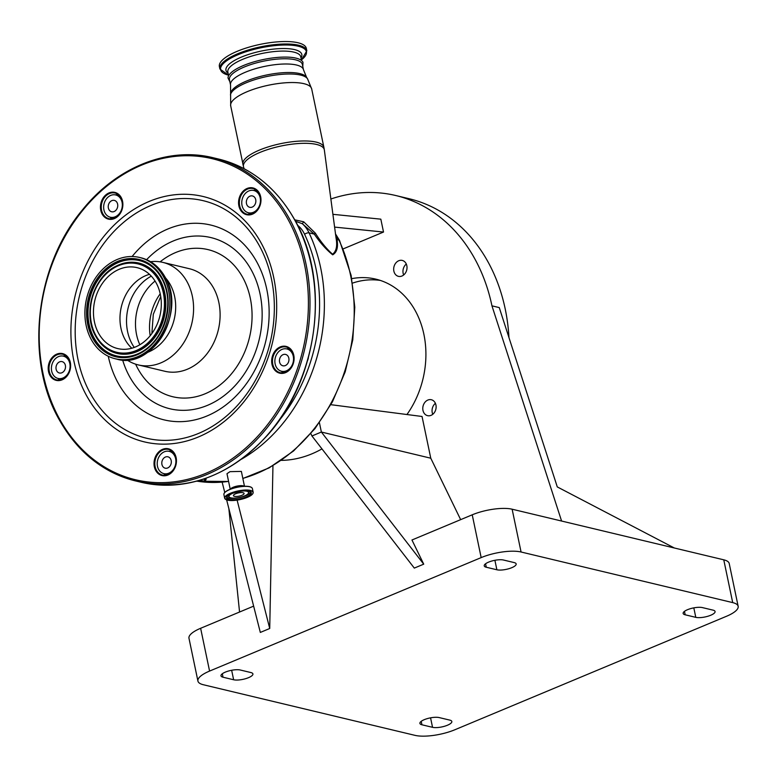 <?xml version="1.0" encoding="UTF-8"?>
<svg xmlns="http://www.w3.org/2000/svg" width="777" height="777" viewBox="0 0 777 777"><rect width="100%" height="100%" fill="white"/><g stroke="black" fill="none" stroke-linecap="round" stroke-linejoin="round"><path stroke-width="1.17" d="M301.418 59.907L306.837 50.826L306.323 48.378A44.415 13.364 168.2 0 0 281.352 41.618A44.415 13.364 168.2 0 0 237.16 51.321A44.415 13.364 168.2 0 0 219.376 66.54L219.891 68.998L228.496 75.146A43.813 13.19 168.2 0 1 238.189 54.652A43.813 13.19 168.2 0 1 291.725 45.231A43.813 13.19 168.2 0 1 301.408 59.897M229.875 81.76L228.011 77.943A38.374 11.548 -11.8 0 1 243.444 65.53A38.374 11.548 -11.8 0 1 302.972 62.277L302.797 66.531M230.546 84.975A37.247 11.208 168.2 0 1 245.454 72.203A37.247 11.208 168.2 0 1 282.517 64.064A37.247 11.208 168.2 0 1 303.467 69.736L302.379 64.501A37.247 11.208 168.2 0 0 281.429 58.838A37.247 11.208 168.2 0 0 244.366 66.968A37.247 11.208 168.2 0 0 229.448 79.74L230.546 84.975L230.691 105.827L243.531 166.832A41.288 12.432 168.2 0 1 259.994 152.409A41.288 12.432 168.2 0 1 301.476 143.376A41.288 12.432 168.2 0 1 324.339 149.942L323.892 147.348A41.375 12.451 168.2 0 0 300.631 141.045A41.375 12.451 168.2 0 0 259.46 150.078A41.375 12.451 168.2 0 0 242.9 164.268M294.755 219.842L303.69 221.795L315.375 233.187C320.794 241.851 326.515 248.863 332.556 254.225C336.344 251.321 337.509 245.959 336.072 238.141L324.339 149.942M242.822 478.37A157.022 126.224 -76.6 0 0 350.505 275A157.022 126.224 -76.6 0 0 338.898 239.996A34.382 27.642 -76.6 0 0 336.713 236.121L337.004 239.539C338.335 247.271 336.897 252.37 332.702 254.827C326.359 249.738 320.221 242.832 314.267 234.1L315.375 233.187M242.861 478.515L269.182 467.851L293.56 450.971L314.957 428.651L332.42 401.874L345.221 371.804L352.787 339.772L354.788 307.168L351.146 275.437L339.539 240.433A3.438 1.447 -25.2 0 0 338.898 239.996L337.004 239.539A3.438 2.593 -5.4 0 1 336.072 238.141M204.409 478.778L206.177 479.205L205.332 479.807M230.225 489.248L226.981 473.708L229.992 471.658L241.365 471.396L244.473 486.276M295.542 221.28L302.331 223.718A34.382 27.642 103.4 0 1 309.061 232.857L314.267 234.1L302.331 223.718L303.69 221.795M204.798 480.108L205.439 479.652L203.331 479.147M111.975 217.628A13.753 11.053 103.4 0 1 111.966 218.774M255.895 189.85A3.438 2.768 -76.6 0 0 255.468 190.394L255.196 190.821M164.17 473.708A3.438 2.768 -76.6 0 0 164.335 474.203M60.237 378.972L60.441 379.953M122.067 202.292A11.461 9.217 -76.6 0 0 115.656 194.94A11.461 9.217 -76.6 0 0 106.546 198.689A11.461 9.217 -76.6 0 0 103.914 209.877A11.461 9.217 -76.6 0 0 110.324 217.23A11.461 9.217 -76.6 0 0 119.444 213.481A11.461 9.217 -76.6 0 0 122.067 202.292M260.178 197.834A11.461 9.217 -76.6 0 0 253.768 190.482A11.461 9.217 -76.6 0 0 244.648 194.231A11.461 9.217 -76.6 0 0 242.026 205.419A11.461 9.217 -76.6 0 0 248.436 212.772A11.461 9.217 -76.6 0 0 257.546 209.032A11.461 9.217 -76.6 0 0 260.178 197.834M293.279 356.303A11.461 9.217 -76.6 0 0 286.868 348.951A11.461 9.217 -76.6 0 0 277.758 352.7A11.461 9.217 -76.6 0 0 275.126 363.889A11.461 9.217 -76.6 0 0 281.536 371.251A11.461 9.217 -76.6 0 0 290.656 367.502A11.461 9.217 -76.6 0 0 293.279 356.303M175.641 458.702A11.461 9.217 -76.6 0 0 169.221 451.35A11.461 9.217 -76.6 0 0 160.111 455.099A11.461 9.217 -76.6 0 0 157.478 466.287A11.461 9.217 -76.6 0 0 163.898 473.64A11.461 9.217 -76.6 0 0 173.009 469.891A11.461 9.217 -76.6 0 0 175.641 458.702M69.823 363.519A11.461 9.217 -76.6 0 0 63.413 356.157A11.461 9.217 -76.6 0 0 54.293 359.906A11.461 9.217 -76.6 0 0 51.67 371.105A11.461 9.217 -76.6 0 0 58.081 378.457A11.461 9.217 -76.6 0 0 67.191 374.708A11.461 9.217 -76.6 0 0 69.823 363.519M335.664 234.771A3.438 2.855 -10.6 0 0 336.713 236.121L335.441 233.799M196.367 481.235L203.496 481.021A3.438 1.991 -91.8 0 1 203.185 480.992A3.438 2.768 -76.6 0 0 204.06 480.798A3.438 2.768 -76.6 0 0 205.439 479.652A1.146 0.923 103.4 0 1 206.177 479.205M196.532 481.186L203.185 480.992L199.942 480.215M65.375 365.375A5.847 4.701 -76.6 0 0 62.102 361.626A5.847 4.701 -76.6 0 0 57.449 363.539A5.847 4.701 -76.6 0 0 56.119 369.24A5.847 4.701 -76.6 0 0 59.382 372.989A5.847 4.701 -76.6 0 0 64.035 371.085A5.847 4.701 -76.6 0 0 65.375 365.375M171.193 460.557A5.847 4.701 -76.6 0 0 167.919 456.808A5.847 4.701 -76.6 0 0 163.267 458.721A5.847 4.701 -76.6 0 0 161.927 464.432A5.847 4.701 -76.6 0 0 165.2 468.181A5.847 4.701 -76.6 0 0 169.852 466.268A5.847 4.701 -76.6 0 0 171.193 460.557M288.83 358.168A5.847 4.701 -76.6 0 0 285.567 354.419A5.847 4.701 -76.6 0 0 280.915 356.322A5.847 4.701 -76.6 0 0 279.574 362.033A5.847 4.701 -76.6 0 0 282.847 365.782A5.847 4.701 -76.6 0 0 287.5 363.869A5.847 4.701 -76.6 0 0 288.83 358.168M255.73 199.699A5.847 4.701 -76.6 0 0 252.457 195.94A5.847 4.701 -76.6 0 0 247.805 197.853A5.847 4.701 -76.6 0 0 246.474 203.564A5.847 4.701 -76.6 0 0 249.738 207.313A5.847 4.701 -76.6 0 0 254.39 205.4A5.847 4.701 -76.6 0 0 255.73 199.699M117.618 204.147A5.847 4.701 -76.6 0 0 114.355 200.398A5.847 4.701 -76.6 0 0 109.703 202.311A5.847 4.701 -76.6 0 0 108.362 208.022A5.847 4.701 -76.6 0 0 111.635 211.771A5.847 4.701 -76.6 0 0 116.278 209.858A5.847 4.701 -76.6 0 0 117.618 204.147M110.208 217.201A13.18 10.596 -76.6 0 0 112.043 218.832M102.865 213.792A13.18 10.596 -76.6 0 0 108.935 218.667A13.18 10.596 -76.6 0 0 120.542 212.704A13.18 10.596 -76.6 0 0 121.134 197.892A13.18 10.596 -76.6 0 0 115.064 193.026A13.18 10.596 -76.6 0 0 103.458 198.99A13.18 10.596 -76.6 0 0 102.865 213.792M102.137 214.064A13.753 11.053 -76.6 0 0 117.58 216.569A13.753 11.053 -76.6 0 0 121.193 197.475A13.753 11.053 -76.6 0 0 105.75 194.959A13.753 11.053 -76.6 0 0 102.137 214.064M57.964 378.428A13.18 10.596 -76.6 0 0 59.8 380.05M50.612 375.019A13.18 10.596 -76.6 0 0 56.682 379.885A13.18 10.596 -76.6 0 0 68.298 373.922A13.18 10.596 -76.6 0 0 68.881 359.12A13.18 10.596 -76.6 0 0 62.811 354.254A13.18 10.596 -76.6 0 0 51.204 360.217A13.18 10.596 -76.6 0 0 50.612 375.019M49.883 375.291A13.753 11.053 -76.6 0 0 65.336 377.797A13.753 11.053 -76.6 0 0 68.949 358.692A13.753 11.053 -76.6 0 0 53.496 356.187A13.753 11.053 -76.6 0 0 49.883 375.291M163.772 473.611A13.18 10.596 -76.6 0 0 165.618 475.242M156.43 470.211A13.18 10.596 -76.6 0 0 162.5 475.077A13.18 10.596 -76.6 0 0 174.106 469.114A13.18 10.596 -76.6 0 0 174.699 454.312A13.18 10.596 -76.6 0 0 168.628 449.436A13.18 10.596 -76.6 0 0 157.022 455.4A13.18 10.596 -76.6 0 0 156.43 470.211M155.701 470.473A13.753 11.053 -76.6 0 0 171.154 472.979A13.753 11.053 -76.6 0 0 174.767 453.885A13.753 11.053 -76.6 0 0 159.314 451.379A13.753 11.053 -76.6 0 0 155.701 470.473M281.42 371.221A13.18 10.596 -76.6 0 0 283.265 372.843M274.077 367.812A13.18 10.596 -76.6 0 0 280.147 372.678A13.18 10.596 -76.6 0 0 291.754 366.715A13.18 10.596 -76.6 0 0 292.346 351.913A13.18 10.596 -76.6 0 0 286.276 347.047A13.18 10.596 -76.6 0 0 274.669 353.011A13.18 10.596 -76.6 0 0 274.077 367.812M273.349 368.075A13.753 11.053 -76.6 0 0 288.801 370.59A13.753 11.053 -76.6 0 0 292.414 351.486A13.753 11.053 -76.6 0 0 276.962 348.98A13.753 11.053 -76.6 0 0 273.349 368.075M248.319 212.743A13.18 10.596 -76.6 0 0 250.155 214.374M240.967 209.343A13.18 10.596 -76.6 0 0 247.037 214.209A13.18 10.596 -76.6 0 0 258.654 208.246A13.18 10.596 -76.6 0 0 259.236 193.444A13.18 10.596 -76.6 0 0 253.166 188.568A13.18 10.596 -76.6 0 0 241.56 194.532A13.18 10.596 -76.6 0 0 240.967 209.343M240.239 209.605A13.753 11.053 -76.6 0 0 255.691 212.121A13.753 11.053 -76.6 0 0 259.304 193.017A13.753 11.053 -76.6 0 0 243.852 190.511A13.753 11.053 -76.6 0 0 240.239 209.605M256.022 189.831A13.18 10.596 -76.6 0 0 253.652 190.452M289.131 348.31A13.18 10.596 -76.6 0 0 286.752 348.922M171.484 450.699A13.18 10.596 -76.6 0 0 169.104 451.32M65.666 355.516A13.18 10.596 -76.6 0 0 63.296 356.138M117.919 194.289A13.18 10.596 -76.6 0 0 115.54 194.91M321.969 448.892A114.607 92.133 103.4 0 1 281.352 460.373M237.111 500.116L269.726 628.496L272.95 465.714M226.651 499.922L260.324 632.429L269.726 628.496M197.921 681.06A29.108 8.761 -11.8 0 1 209.576 671.075L481.167 557.604A29.108 8.761 -11.8 0 1 521.066 552L732.711 602.612A29.108 8.761 -11.8 0 1 738.15 606.293A29.108 8.761 -11.8 0 1 726.495 616.278L454.895 729.749A29.108 8.761 -11.8 0 1 414.996 735.353L203.36 684.741A29.108 8.761 -11.8 0 1 197.921 681.06L188.976 638.267A29.108 8.761 -11.8 0 1 200.631 628.282L253.642 606.138M310.829 433.653L311.956 435.975L414.306 568.094L423.718 564.16L411.956 539.996L472.231 514.811A29.108 8.761 -11.8 0 1 512.13 509.207L561.586 521.037L491.958 305.847A171.921 138.199 -76.6 0 0 395.784 195.532A171.921 138.199 -76.6 0 0 330.895 198.999M311.956 435.975L321.367 432.041L430.769 458.207L460.654 519.648M319.425 422.746L321.367 432.041L423.718 564.16M343.201 248.893L383.517 232.041L334.644 227.107M332.935 214.326L380.827 219.163L383.517 232.041M330.895 404.691L422.047 416.482L430.769 458.207M222.144 482.167L224.767 492.472M695.794 617.346L685.188 614.801A10.888 3.273 -11.8 0 1 683.148 613.432A10.888 3.273 -11.8 0 1 690.18 608.75A10.888 3.273 -11.8 0 1 702.437 607.604L713.043 610.139A10.888 3.273 -11.8 0 1 715.073 611.509A10.888 3.273 -11.8 0 1 708.051 616.2A10.888 3.273 -11.8 0 1 695.794 617.346L693.812 607.857M240.278 670.007L250.884 672.552A10.888 3.273 -11.8 0 1 252.913 673.921A10.888 3.273 -11.8 0 1 245.891 678.603A10.888 3.273 -11.8 0 1 233.634 679.758L223.028 677.214A10.888 3.273 -11.8 0 1 220.989 675.844A10.888 3.273 -11.8 0 1 228.02 671.163A10.888 3.273 -11.8 0 1 240.278 670.007M496.882 569.774L486.276 567.239A10.888 3.273 -11.8 0 1 484.236 565.86A10.888 3.273 -11.8 0 1 491.268 561.179A10.888 3.273 -11.8 0 1 503.525 560.032L514.131 562.567A10.888 3.273 -11.8 0 1 516.161 563.947A10.888 3.273 -11.8 0 1 509.139 568.628A10.888 3.273 -11.8 0 1 496.882 569.774L494.9 560.295M439.19 717.579L449.796 720.114A10.888 3.273 -11.8 0 1 451.825 721.493A10.888 3.273 -11.8 0 1 444.803 726.174A10.888 3.273 -11.8 0 1 432.546 727.321L421.94 724.786A10.888 3.273 -11.8 0 1 419.901 723.406A10.888 3.273 -11.8 0 1 426.932 718.725A10.888 3.273 -11.8 0 1 439.19 717.579M228.846 508.527L239.559 612.023M422.97 410.402A8.188 6.585 -76.6 0 0 427.544 415.656A8.188 6.585 -76.6 0 0 434.061 412.985A8.188 6.585 -76.6 0 0 435.936 404.992A8.188 6.585 -76.6 0 0 431.352 399.737A8.188 6.585 -76.6 0 0 424.844 402.408A8.188 6.585 -76.6 0 0 422.97 410.402M406.944 414.529A85.956 69.095 -76.6 0 0 423.883 334.285A85.956 69.095 -76.6 0 0 375.796 279.128A85.956 69.095 -76.6 0 0 351.787 278.642M393.861 271.095A8.188 6.585 -76.6 0 0 398.446 276.35A8.188 6.585 -76.6 0 0 404.953 273.669A8.188 6.585 -76.6 0 0 406.827 265.676A8.188 6.585 -76.6 0 0 402.253 260.421A8.188 6.585 -76.6 0 0 395.736 263.102A8.188 6.585 -76.6 0 0 393.861 271.095M403.681 274.98A8.188 6.585 103.4 0 1 403.146 273.31A8.188 6.585 103.4 0 1 406.303 264.015M432.779 414.287A8.188 6.585 103.4 0 1 432.245 412.626A8.188 6.585 103.4 0 1 435.402 403.321M561.586 521.037L674.31 547.989L557.284 486.917L499.252 307.585L491.958 305.847M508.964 337.606A171.921 138.199 -76.6 0 0 505.225 309.013A171.921 138.199 -76.6 0 0 409.042 198.698L395.784 195.532M674.31 547.989L723.766 559.819A29.108 8.761 -11.8 0 1 729.214 563.5L738.15 606.293M233.702 492.871A10.004 3.011 168.2 0 0 232.983 493.152A10.004 3.011 168.2 0 0 229.351 497.183A10.004 3.011 168.2 0 0 244.551 495.92A10.004 3.011 168.2 0 0 248.455 493.191A10.004 3.011 168.2 0 0 242.745 490.977M352.564 283.1A85.956 69.095 103.4 0 1 380.38 280.439M235.616 493.783A5.449 1.641 168.2 0 0 233.44 495.648A5.449 1.641 168.2 0 0 236.499 496.474A5.449 1.641 168.2 0 0 241.919 495.289A5.449 1.641 168.2 0 0 244.095 493.424A5.449 1.641 168.2 0 0 241.035 492.599A5.449 1.641 168.2 0 0 235.616 493.783M127.069 359.984A52.719 42.376 -76.6 0 0 138.325 364.928A52.719 42.376 -76.6 0 0 184.761 341.084A52.719 42.376 -76.6 0 0 187.121 281.857A52.719 42.376 -76.6 0 0 162.849 262.383A52.719 42.376 -76.6 0 0 150.573 261.703M147.747 352.302A43.784 35.198 -76.6 0 0 170.318 284.712A43.784 35.198 -76.6 0 0 165.54 277.913M163.481 276.69A52.088 41.871 -76.6 0 0 139.501 257.449A52.088 41.871 -76.6 0 0 93.609 281.012A52.088 41.871 -76.6 0 0 91.278 339.53A52.088 41.871 -76.6 0 0 115.268 358.77A52.088 41.871 -76.6 0 0 161.15 335.198A52.088 41.871 -76.6 0 0 163.481 276.69M156.216 283.013A41.608 33.44 -76.6 0 0 137.053 267.647A41.608 33.44 -76.6 0 0 100.408 286.47A41.608 33.44 -76.6 0 0 98.553 333.197A41.608 33.44 -76.6 0 0 117.706 348.572A41.608 33.44 -76.6 0 0 154.351 329.749A41.608 33.44 -76.6 0 0 156.216 283.013M149.475 274.33A41.608 33.44 -76.6 0 0 125.068 339.539A41.608 33.44 -76.6 0 0 131.808 348.222M228.088 73.203A38.753 11.665 -11.8 0 1 241.472 57.071A38.753 11.665 -11.8 0 1 284.673 48.543A38.753 11.665 -11.8 0 1 301.01 57.974M301.544 60.499L300.767 56.828A37.247 11.208 168.2 0 0 279.827 51.156A37.247 11.208 168.2 0 0 242.764 59.295A37.247 11.208 168.2 0 0 227.846 72.057L228.613 75.738M306.837 50.826A44.415 13.364 168.2 0 0 281.857 44.075A44.415 13.364 168.2 0 0 237.675 53.768A44.415 13.364 168.2 0 0 219.891 68.998M303.467 69.736L306.546 77.263A38.976 11.733 168.2 0 0 246.367 81.109A38.976 11.733 168.2 0 0 230.74 93.104M306.546 77.263L307.546 78.827A39.646 11.937 168.2 0 0 246.338 82.731A39.646 11.937 168.2 0 0 230.448 94.93M307.546 78.827L311.684 88.908A41.375 12.451 168.2 0 0 288.422 82.615A41.375 12.451 168.2 0 0 247.251 91.647A41.375 12.451 168.2 0 0 230.691 105.827M228.603 481.458L197.348 481.206A157.022 126.224 -76.6 0 0 228.584 481.381M278.467 421.348A153.584 123.456 -76.6 0 0 315.957 268.521A153.584 123.456 -76.6 0 0 304.594 234.285A3.438 1.447 -25.2 0 1 309.061 232.857A157.022 126.224 103.4 0 1 320.668 267.861A157.022 126.224 103.4 0 1 241.482 459.188M244.25 486.285A7.275 2.195 168.2 0 0 233.246 487.247A7.275 2.195 168.2 0 0 230.439 489.17M251.787 487.674A14.462 4.351 168.2 0 0 244.396 486.276L241.152 486.392A8.032 2.418 168.2 0 0 233.323 488.024L230.303 489.219A14.462 4.351 168.2 0 0 229.759 489.442A14.462 4.351 168.2 0 0 224.087 493.453M304.594 234.285A30.944 24.874 -76.6 0 0 297.63 225.291M308.372 357.77A4.584 3.681 103.4 0 1 308.129 358.877L307.653 360.353M229.73 489.559A14.559 4.38 168.2 0 0 223.902 494.551C223.727 492.89 225.68 491.181 229.759 489.442L230.303 489.219A14.462 4.351 168.2 0 1 244.396 486.276C249.174 486.149 251.845 486.926 252.399 488.597A14.559 4.38 168.2 0 0 244.211 486.383A14.559 4.38 168.2 0 0 229.73 489.559M252.661 493.851A14.559 4.38 168.2 0 0 253.166 492.268A14.559 4.38 168.2 0 0 244.978 490.054A14.559 4.38 168.2 0 0 230.497 493.23A14.559 4.38 168.2 0 0 224.67 498.222A14.559 4.38 168.2 0 0 225.767 499.465M230.614 493.385A14.404 4.332 168.2 0 0 227.535 500.145A14.404 4.332 168.2 0 0 247.28 497.377A14.404 4.332 168.2 0 0 250.359 490.617A14.404 4.332 168.2 0 0 230.614 493.385M294.93 220.396A166.191 133.586 -76.6 0 0 218.415 159.003C251.175 167.356 276.748 187.869 295.143 220.542C330.798 282.605 318.114 379.885 267.142 435.586C229.584 476.087 187.568 491.647 141.113 482.264A166.191 133.586 -76.6 0 0 287.49 407.08A166.191 133.586 -76.6 0 0 294.93 220.396M289.627 219.124A166.191 133.586 -76.6 0 0 213.112 157.731C168.211 146.484 116.783 167.026 82.576 209.712C35.13 266.055 24.66 359.333 59.081 419.463C77.467 452.127 103.04 472.639 135.8 480.992A166.191 133.586 -76.6 0 0 282.187 405.808A166.191 133.586 -76.6 0 0 289.627 219.124M288.17 219.658A165.045 132.673 -76.6 0 0 102.787 189.559A165.045 132.673 -76.6 0 0 59.421 418.754A165.045 132.673 -76.6 0 0 244.794 448.853A165.045 132.673 -76.6 0 0 288.17 219.658M227.02 496.581A12.49 3.759 168.2 0 0 226.69 497.795C226.67 496.406 228.331 495.017 231.663 493.628A12.646 3.807 168.2 0 0 228.933 499.562A12.646 3.807 168.2 0 0 246.26 497.134A12.646 3.807 168.2 0 0 248.961 491.2A12.646 3.807 168.2 0 0 231.633 493.628C241.861 490.336 248.358 490.025 251.146 492.686A12.49 3.759 168.2 0 0 250.359 491.705M226.69 497.795A12.49 3.759 168.2 0 0 233.712 499.698A12.49 3.759 168.2 0 0 246.144 496.969A12.49 3.759 168.2 0 0 251.146 492.686M59.295 419.599A166.191 133.586 -76.6 0 0 135.8 480.992L141.113 482.264M200.631 628.282L209.576 671.075M472.231 514.811L481.167 557.604M226.758 497.115A12.49 3.759 168.2 0 0 245.872 495.658A12.49 3.759 168.2 0 0 250.806 492.094M248.455 493.191L249.019 491.987A10.829 3.254 168.2 0 0 249.145 491.268M512.13 509.207L521.066 552M261.218 243.114A126.156 101.408 -76.6 0 0 119.522 220.105A126.156 101.408 -76.6 0 0 86.373 395.299A126.156 101.408 -76.6 0 0 228.069 418.308A126.156 101.408 -76.6 0 0 261.218 243.114M259.382 245.794A122.106 98.155 -76.6 0 0 122.232 223.523A122.106 98.155 -76.6 0 0 90.151 393.084A122.106 98.155 -76.6 0 0 227.292 415.355A122.106 98.155 -76.6 0 0 259.382 245.794M231.653 670.269L233.634 679.758M222.309 673.766L223.028 677.214M684.459 611.353L685.188 614.801M723.766 559.819L732.711 602.612M485.547 563.781L486.276 567.239M430.565 717.841L432.546 727.321M421.221 721.338L421.94 724.786M227.952 495.697A10.829 3.254 168.2 0 0 228.351 496.299L229.351 497.183M108.265 356.255A100.165 80.517 -76.6 0 0 118.046 382.886A100.165 80.517 -76.6 0 0 230.546 401.155A100.165 80.517 -76.6 0 0 256.866 262.063A100.165 80.517 -76.6 0 0 132.109 256.517M122.62 359.994A88.005 70.746 -76.6 0 0 129.38 376.253A88.005 70.746 -76.6 0 0 228.234 392.307A88.005 70.746 -76.6 0 0 251.359 270.085A88.005 70.746 -76.6 0 0 146.61 259.673M135.635 364.17A75.641 60.81 -76.6 0 0 137.947 368.793A75.641 60.81 -76.6 0 0 222.912 382.595A75.641 60.81 -76.6 0 0 242.793 277.544A75.641 60.81 -76.6 0 0 160.111 261.839M138.325 364.928L164.85 371.27A52.719 42.376 -76.6 0 0 211.286 347.426A52.719 42.376 -76.6 0 0 213.646 288.199A52.719 42.376 -76.6 0 0 189.374 268.725L162.849 262.383M164.967 277.039A52.088 41.871 -76.6 0 0 140.987 257.799C151.311 260.441 159.363 266.89 165.132 277.156C186.684 311.81 152.447 370.173 116.754 359.12A52.088 41.871 -76.6 0 0 162.636 335.557A52.088 41.871 -76.6 0 0 164.967 277.039M162.053 277.933A50.029 40.21 -76.6 0 0 105.857 268.813A50.029 40.21 -76.6 0 0 92.716 338.277A50.029 40.21 -76.6 0 0 148.902 347.406A50.029 40.21 -76.6 0 0 162.053 277.933M161.791 278.525A49.184 39.53 -76.6 0 0 158.712 273.698A49.184 39.53 -76.6 0 0 104.351 271.591A49.184 39.53 -76.6 0 0 93.629 337.849A49.184 39.53 -76.6 0 0 139.753 352.972A49.184 39.53 -76.6 0 0 161.791 278.525M158.78 273.786A49.009 39.394 -76.6 0 0 104.633 271.824A49.009 39.394 -76.6 0 0 93.988 337.801A49.009 39.394 -76.6 0 0 139.85 352.913M98.592 340.734A46.465 37.354 -76.6 0 0 98.66 340.831A46.465 37.354 -76.6 0 0 150.019 342.812A46.465 37.354 -76.6 0 0 160.149 280.215A46.465 37.354 -76.6 0 0 116.569 265.928A46.465 37.354 -76.6 0 0 116.472 265.987M116.569 265.928L116.375 266.035C93.405 276.486 82.372 313.791 95.62 336.082A46.29 37.209 -76.6 0 0 98.524 340.647A46.29 37.209 -76.6 0 0 149.699 342.628A46.29 37.209 -76.6 0 0 159.79 280.264A46.29 37.209 -76.6 0 0 116.375 266.035A46.29 37.209 -76.6 0 0 95.629 336.111L98.66 340.831M158.877 280.701A45.445 36.529 -76.6 0 0 107.828 272.406A45.445 36.529 -76.6 0 0 95.892 335.518A45.445 36.529 -76.6 0 0 146.931 343.803A45.445 36.529 -76.6 0 0 158.877 280.701M151.301 276.146A45.066 36.228 -76.6 0 0 132.051 343.881A45.066 36.228 -76.6 0 0 134.256 347.436M160.217 293.803A46.989 37.772 -76.6 0 0 150.194 335.713M155.07 281.07A46.989 37.772 -76.6 0 0 139.841 344.745M311.684 88.908L323.892 147.348M203.496 481.021A3.438 3.438 0 0 0 205.905 479.924L205.235 479.797M115.656 194.94L119.755 195.921M253.768 190.482L257.857 191.463M286.868 348.951L290.967 349.932M169.221 451.35L173.32 452.331M63.413 356.157L67.502 357.138M244.065 168.706L243.531 166.832M339.539 240.433L335.81 234.421M223.902 494.551L224.67 498.222C228.098 501.544 235.645 501.262 247.309 497.367C251.379 495.629 253.331 493.929 253.166 492.268L252.399 488.597M58.081 378.457L62.17 379.438M163.898 473.64L167.987 474.621M281.536 371.251L285.635 372.222M248.436 212.772L252.525 213.753M110.324 217.23L114.423 218.211M218.415 159.003L213.112 157.731M140.987 257.799L139.501 257.449M158.712 273.698L161.771 278.496C175.845 302.068 164.015 341.997 139.753 352.972M160.732 296.513L153.302 314.306L151.874 333.537M116.754 359.12L115.268 358.77"/></g></svg>
